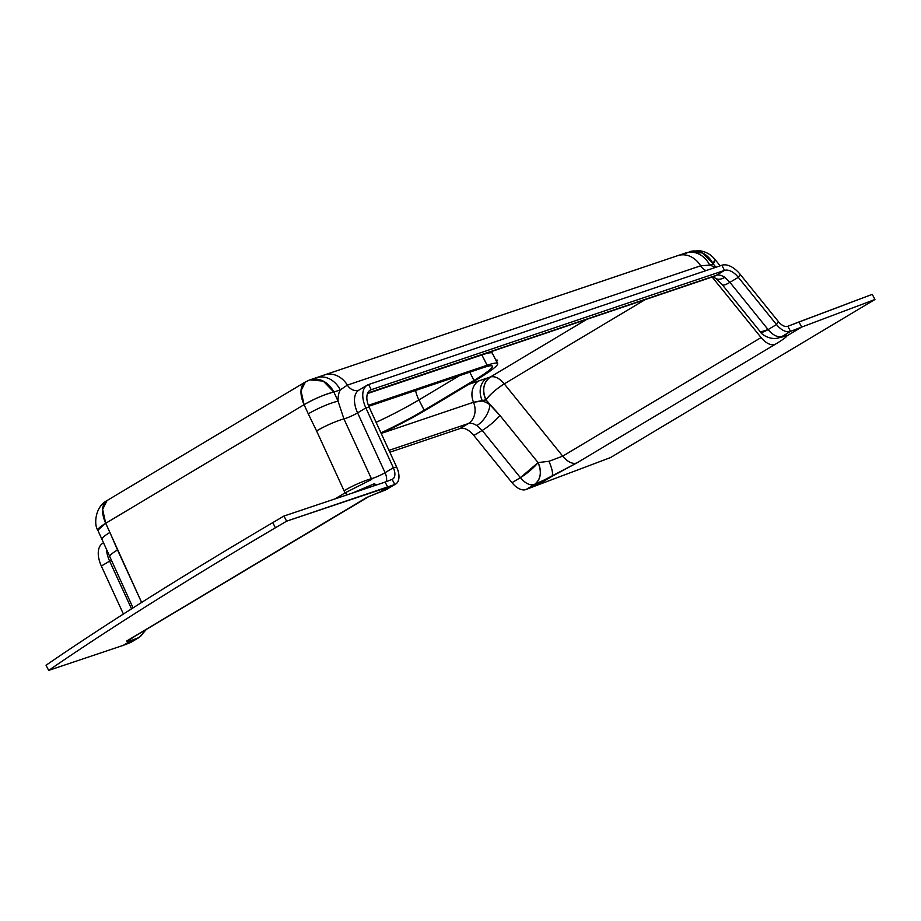 <?xml version="1.0" encoding="UTF-8"?>
<svg xmlns="http://www.w3.org/2000/svg" width="921" height="921" viewBox="0 0 921 921"><rect width="100%" height="100%" fill="white"/><g stroke="black" fill="none" stroke-linecap="round" stroke-linejoin="round"><path stroke-width="1.38" d="M146.427 629.365L139.428 637.286L131.162 642.225A17.441 9.774 -120.9 0 1 130.322 642.628L138.587 637.689A17.441 9.774 59.1 0 0 139.428 637.286A17.441 9.774 -120.9 0 1 138.587 637.689L131.53 640.417L126.638 641.039L366.846 497.432L379.498 492.171L387.764 487.232L379.498 492.171L386.544 489.442A17.441 9.774 59.1 0 0 387.396 489.028A17.441 9.774 -120.9 0 1 386.555 489.442L394.81 484.504L286.592 521.182L275.402 527.779A964.805 97.062 153 0 0 48.675 670.396L123.264 645.356L131.53 640.417L126.638 641.039L366.846 497.432L386.544 489.442L394.81 484.504L392.116 479.369A11.628 6.516 59.1 0 0 393.336 467.741L365.856 407.922L357.59 412.873A23.255 13.032 -120.9 0 1 358.902 390.147L367.168 385.208A23.255 13.032 59.1 0 0 365.856 407.922A23.255 13.032 -120.9 0 1 368.607 384.541L721.88 265.248L724.505 270.406L371.232 389.698A17.441 9.774 59.1 0 0 370.161 390.193A17.441 9.774 59.1 0 0 369.171 407.232L365.856 407.922L369.171 407.232L396.64 467.051L393.336 467.741L396.64 467.051A17.441 9.774 -120.9 0 1 394.81 484.504A17.441 9.774 59.1 0 0 395.662 484.089A17.441 9.774 59.1 0 0 396.64 467.051L369.171 407.232A17.441 9.774 59.1 0 1 371.232 389.698L368.607 384.541A23.255 13.032 59.1 0 0 367.168 385.208M130.322 642.628L123.264 645.356L130.322 642.628L138.587 637.689A17.441 14.379 -111.2 0 0 144.217 630.689A17.441 14.379 68.8 0 1 138.587 637.689L131.53 640.417L123.264 645.356L48.675 670.396L46.05 665.238A964.805 97.062 -27 0 1 272.777 522.621A964.805 97.062 153 0 0 46.05 665.238L48.675 670.396A964.805 97.062 153 0 1 275.402 527.779L272.777 522.621L283.967 516.036L272.777 522.621L275.402 527.779L286.592 521.182L283.967 516.036L385.105 482.086L283.967 516.036L286.592 521.182L387.764 487.232L385.105 482.086L392.116 479.369L385.105 482.086L387.764 487.232L394.81 484.504L392.116 479.369A11.628 6.516 59.1 0 0 392.668 479.104A11.628 6.516 59.1 0 0 393.336 467.741L385.07 472.68A11.628 6.516 -120.9 0 1 386.233 481.648A11.628 6.516 59.1 0 0 385.07 472.68A11.628 1.83 -24.7 0 1 371.393 478.701A11.466 9.325 -101.8 0 0 371.739 479.404L345.087 492.85L371.739 479.404A11.466 9.325 -101.8 0 1 371.393 478.701A23.255 3.661 155.3 0 0 344.051 490.755A34.399 27.975 -101.8 0 0 345.087 492.85L334.922 498.929L345.087 492.85A34.399 27.975 78.2 0 1 344.051 490.755L316.582 430.936L344.051 490.755A23.255 3.661 -24.7 0 1 371.393 478.701A11.628 1.83 155.3 0 0 385.07 472.68L357.59 412.873A23.255 13.032 -120.9 0 1 358.914 390.147L358.81 390.193A11.628 9.555 71.3 0 1 347.378 385.105A23.255 19.122 -108.7 0 0 324.526 374.928A23.255 19.122 -108.7 0 0 324.319 374.997A23.255 19.122 -108.7 0 1 324.514 374.928L316.271 377.748A23.255 19.122 71.3 0 1 340.252 389.882L333.863 392.047L338.065 401.199L343.924 418.894L371.393 478.701L343.924 418.894A23.255 3.661 155.3 0 0 316.582 430.936A23.255 3.661 -24.7 0 1 343.924 418.894A11.628 1.83 155.3 0 0 357.59 412.873A11.628 1.83 -24.7 0 1 343.924 418.894L338.065 401.199A23.255 3.661 155.3 0 0 308.282 413.851L316.582 430.936L308.282 413.851A23.255 3.661 -24.7 0 1 338.065 401.199L333.863 392.047C324.837 394.315 314.901 398.528 304.08 404.687L308.282 413.851L304.08 404.687A23.255 3.672 -24.7 0 1 333.863 392.047A23.255 19.122 -108.7 0 0 309.882 379.901L323.259 381.11L333.863 392.047L340.252 389.882L347.378 385.105A23.255 19.122 -108.7 0 0 324.514 374.928L677.787 255.624A23.255 19.122 71.3 0 1 700.662 265.801L347.378 385.105A11.628 9.555 -108.7 0 0 358.81 390.193M469.008 384.23L490.467 376.954L586.861 319.322L490.467 376.954L486.979 378.128A17.441 14.345 -108.7 0 0 482.454 401.003L473.509 402.258A17.441 14.345 71.3 0 1 468.271 423.591L460.005 428.53L389.836 452.234L460.005 428.53L468.271 423.591L388.984 450.369L468.271 423.591A17.441 14.345 -108.7 0 0 473.509 402.258A17.441 14.345 71.3 0 1 478.747 380.937L469.008 384.23M495.855 360.169A23.255 2.314 -27 0 1 496.569 361.573A23.255 2.314 153 0 0 497.467 360.238A23.255 2.314 153 0 0 495.855 360.169M367.721 393.037L716.239 275.344L724.505 270.406L371.232 389.698L368.607 384.541L721.88 265.248A23.255 13.032 -120.9 0 1 740.288 274.481A23.255 13.032 59.1 0 0 721.88 265.248L724.505 270.406L716.239 275.344A17.441 14.345 71.3 0 1 713.948 276.404A17.441 14.345 -108.7 0 0 716.239 275.344A17.441 9.774 -120.9 0 1 724.792 277.348A17.441 9.279 124 0 1 715.721 278.349A17.441 9.279 -56 0 0 724.792 277.348L729.927 282.344L738.32 277.325A17.441 9.774 59.1 0 0 724.505 270.406A17.441 9.774 59.1 0 1 738.308 277.325L740.288 274.481L738.32 277.325L776.495 324.549L738.32 277.325L729.927 282.344A17.441 3.546 141 0 1 722.294 284.762A17.441 3.546 -39 0 0 722.294 284.762A17.441 3.546 -39 0 0 729.927 282.344L768.102 329.568A17.441 3.546 141 0 1 760.47 331.986L768.102 329.568L729.927 282.344L724.792 277.348A17.441 9.774 -120.9 0 0 716.239 275.344L367.721 393.037M386.544 489.442A17.441 14.379 68.8 0 1 384.736 490.329A17.441 14.379 -111.2 0 0 386.544 489.442M376.689 484.907A11.628 9.59 68.8 0 1 374.363 483.732L373.788 485.885L374.363 483.732A11.628 9.59 -111.2 0 0 376.689 484.907M347.182 494.819L345.087 492.85L347.182 494.819M374.363 483.732L352.329 493.08L374.363 483.732M141.615 602.426L105.708 523.289L304.08 404.687L301.006 390.78L305.392 381.973A23.255 13.032 59.1 0 0 304.08 404.687L105.708 523.289A23.255 13.032 -120.9 0 1 107.02 500.564L102.634 509.382L105.708 523.289L97.822 530.231A23.255 3.661 -24.7 0 1 105.708 523.289L109.91 532.442A23.255 3.661 155.3 0 0 102.035 539.384A23.255 3.661 155.3 0 0 102.047 539.418A23.255 3.661 -24.7 0 1 102.035 539.395A23.255 3.661 -24.7 0 1 109.91 532.442L117.508 549.952A23.255 3.661 155.3 0 0 109.634 556.894A23.255 3.661 -24.7 0 1 117.508 549.952L141.615 602.426M306.831 381.306A23.255 13.032 59.1 0 0 305.392 381.973L309.882 379.901A23.255 19.122 -108.7 0 0 306.831 381.306M686.214 253.194L682.726 254.369L686.214 253.194M309.882 379.901L316.283 377.737A23.255 19.122 71.3 0 1 340.252 389.882A34.883 19.548 59.1 0 0 338.065 401.199A34.883 19.548 59.1 0 1 340.252 389.894L347.378 385.105L700.662 265.801A11.628 9.555 -108.7 0 0 706.062 270.59A11.628 9.555 71.3 0 1 700.662 265.801L709.757 265.11L700.662 265.801A23.255 19.122 71.3 0 0 677.787 255.635L685.8 252.953A23.255 19.122 -108.7 0 0 685.569 253.033A23.255 19.122 -108.7 0 1 685.788 252.964A23.255 19.122 -108.7 0 1 709.757 265.11L713.245 263.924A23.255 4.732 -39 0 0 714.8 259.192A23.255 4.732 -39 0 0 714.777 259.169M385.07 472.68L357.59 412.873L365.856 407.922L393.336 467.741L385.07 472.68M720.153 265.824L714.8 259.192L713.245 263.924L715.928 267.251L713.245 263.924L709.757 265.11A34.883 19.537 59.1 0 1 715.122 267.527A34.883 19.537 59.1 0 0 709.757 265.11A23.255 19.122 -108.7 0 0 685.8 252.953M787.018 335.831C787.409 334.922 785.774 335.117 782.148 336.407L790.529 331.387L801.661 327.082L787.018 335.831L801.661 327.082L874.95 299.486L610.45 457.61L874.95 299.486L872.268 294.352L874.95 299.486L801.661 327.082L798.968 321.959L872.268 294.352L787.835 326.264L790.529 331.387A17.441 9.774 -120.9 0 1 776.495 324.549L778.475 321.705L776.495 324.549L768.102 329.568L776.495 324.549A17.441 9.774 59.1 0 0 790.529 331.387L787.835 326.264L798.968 321.959L801.661 327.082L790.529 331.387L782.148 336.407A17.441 9.774 -120.9 0 1 768.102 329.568C773.11 335.382 777.785 337.662 782.148 336.407L779.891 337.454A17.441 15.231 -109.6 0 0 782.148 336.407C785.774 335.117 787.409 334.922 787.018 335.831C786.166 337.293 782.182 340.148 775.068 344.408L576.696 463.01L526.029 489.523A17.441 9.774 -120.9 0 1 511.995 482.685L473.82 435.46A17.441 9.774 59.1 0 0 460.016 428.53A17.441 9.774 -120.9 0 1 473.82 435.46L482.201 430.441L520.388 477.665A17.441 9.774 59.1 0 0 534.422 484.504L526.029 489.523L537.162 485.217L526.029 489.523A17.441 9.774 -120.9 0 1 511.995 482.685L520.388 477.665L511.995 482.685L473.82 435.46L482.201 430.441L476.825 425.594A17.441 9.774 59.1 0 0 468.271 423.591A17.441 9.774 59.1 0 1 476.825 425.594A17.441 9.279 -56 0 0 489.903 404.722L499.884 415.383L538.06 462.595A17.441 13.401 67.7 0 1 534.422 484.504L551.806 476.456L537.162 485.217L551.806 476.456C553.302 474.257 552.358 469.192 548.962 461.283L562.708 456.148L761.08 337.558A17.441 9.774 59.1 0 0 775.068 344.408A17.441 9.774 -120.9 0 1 761.08 337.558L562.708 456.148A17.441 9.774 59.1 0 0 576.696 463.01A17.441 9.774 -120.9 0 1 562.708 456.148L504.271 383.873C499.389 378.186 494.796 375.872 490.467 376.954C483.398 382.365 481.89 389.997 485.943 399.829A17.441 14.345 71.3 0 1 490.467 376.954A17.441 9.774 -120.9 0 1 504.271 383.873L645.207 299.613L504.271 383.873A17.441 3.546 -39 0 0 485.943 399.829C490.283 394.2 496.384 388.881 504.271 383.873L562.708 456.148L548.962 461.283L538.06 462.595C541.985 472.197 540.777 479.496 534.422 484.504C530.07 485.77 525.384 483.49 520.388 477.665L538.06 462.595A17.441 3.546 141 0 1 520.388 477.665L482.201 430.441A17.441 3.546 -39 0 0 499.884 415.383L538.06 462.595L548.962 461.283C552.358 469.192 553.302 474.257 551.806 476.456L576.696 463.01L775.068 344.408C782.182 340.148 786.166 337.293 787.018 335.831L778.936 337.765M106.583 549.975A23.255 13.032 59.1 0 0 109.622 561.119A11.628 1.83 155.3 0 0 111.13 560.164A11.628 1.83 -24.7 0 1 109.622 561.119L131.53 608.816L109.622 561.119L101.356 566.058L109.622 561.119A23.255 13.032 59.1 0 1 106.583 549.975M103.543 542.814L102.68 543.332A23.255 13.032 -120.9 0 0 101.356 566.058L123.391 614.019L101.356 566.058A23.255 13.032 -120.9 0 1 103.578 542.883M127.397 641.2L135.134 636.112L127.397 641.2M381.202 433.434L473.509 402.258A17.441 14.345 71.3 0 1 478.747 380.937L486.979 378.128A17.441 14.345 -108.7 0 0 482.454 401.003L485.943 399.829L499.884 415.383A17.441 3.546 141 0 1 482.201 430.441L476.825 425.594A17.441 9.279 124 0 0 489.903 404.722A34.883 19.537 59.1 0 0 482.454 401.003A34.883 19.537 -120.9 0 1 489.903 404.722L485.943 399.829L473.509 402.258L381.202 433.434M740.288 274.481L778.475 321.705A11.628 6.516 59.1 0 0 787.835 326.264A11.628 6.516 59.1 0 1 778.475 321.705L740.288 274.481M610.45 457.61L537.162 485.217L610.45 457.61M712.129 277.014L761.08 337.558L712.129 277.014M713.245 263.924L702.642 252.999L689.276 251.778A23.255 19.122 71.3 0 1 713.245 263.924M459.51 375.641L418.917 399.91A23.255 13.032 -120.9 0 1 415.59 390.469A23.255 13.032 59.1 0 0 418.917 399.91A52.324 5.215 -27 0 1 376.102 422.336A52.324 5.215 -27 0 0 418.917 399.91L459.51 375.641M380.926 432.835A52.324 5.215 153 0 0 424.167 410.213L418.917 399.91L424.167 410.213A52.324 5.215 -27 0 1 380.926 432.835M469.791 372.165L473.993 380.431L424.167 410.213L427.298 409.154L424.167 410.213L473.993 380.431A52.324 5.215 153 0 0 492.413 366.213A52.324 5.215 153 0 0 482.984 367.721L368.757 406.288L482.984 367.721A52.324 5.215 -27 0 1 473.993 380.431L477.136 379.371L473.993 380.431L469.791 372.165M497.593 363.576A58.138 5.802 153 0 0 487.117 365.246L481.867 354.93L367.514 393.555L481.867 354.93A58.138 5.802 -27 0 1 492.344 353.261L497.593 363.576A58.138 5.802 153 0 1 477.136 379.371L427.298 409.154A58.138 5.802 153 0 1 381.19 433.4A58.138 5.802 153 0 0 427.298 409.154L477.136 379.371A58.138 5.802 153 0 0 487.117 365.246L482.984 367.721L487.117 365.246L368.377 405.344L487.117 365.246L481.867 354.93A17.441 14.345 71.3 0 1 481.798 354.792A17.441 14.345 -108.7 0 0 481.867 354.93A58.138 5.802 -27 0 1 492.344 353.261L491.561 351.5M128.33 640.176L369.194 496.338M395.662 484.089L384.736 490.329L374.248 494.381M133.038 607.86L97.822 530.231C93.815 524.993 94.921 506.792 107.02 500.564L305.392 381.973M367.583 393.371L713.948 276.404M712.278 276.668L715.721 278.349L722.294 284.762L760.47 331.986C761.241 334.3 771.027 341.035 779.891 337.454L780.697 337.132M714.788 259.192C710.425 253.977 704.853 251.122 698.083 250.604L685.788 252.964"/></g></svg>
